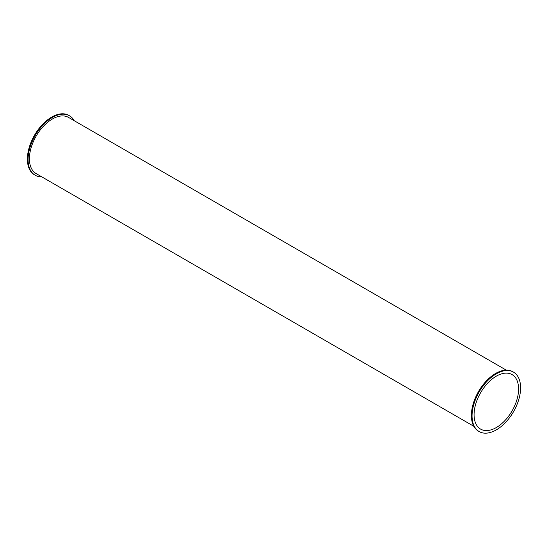 <?xml version="1.0" encoding="UTF-8"?>
<svg xmlns="http://www.w3.org/2000/svg" width="548" height="548" viewBox="0 0 548 548"><rect width="100%" height="100%" fill="white"/><g stroke="black" fill="none" stroke-linecap="round" stroke-linejoin="round"><path stroke-width="0.82" d="M41.758 176.84A34.319 19.817 -60 0 1 35.182 175.23A34.319 19.817 -60 0 1 28.071 159.523A34.319 19.817 -60 0 1 43.052 124.978A34.319 19.817 -60 0 1 69.5 115.786A34.319 19.817 -60 0 1 74.179 120.676M35.182 175.23L34.51 174.846A34.319 19.817 -60 0 1 27.4 159.132A34.319 19.817 -60 0 1 42.381 124.595A34.319 19.817 -60 0 1 68.829 115.395L69.5 115.786M506.242 370.126L68.548 117.43A32.421 18.721 120 0 0 43.566 126.115A32.421 18.721 120 0 0 29.414 158.742A32.421 18.721 120 0 0 36.127 173.586L473.821 426.289M479.171 431.571L478.5 431.18A34.319 19.817 -60 0 1 471.39 415.466A34.319 19.817 -60 0 1 486.371 380.929A34.319 19.817 -60 0 1 512.818 371.736L513.49 372.119A34.319 19.817 -60 0 1 513.49 411.754A34.319 19.817 -60 0 1 479.171 431.571A34.319 19.817 -60 0 1 472.061 415.857A34.319 19.817 -60 0 1 487.042 381.319A34.319 19.817 -60 0 1 513.49 372.119M518.586 388.998A31.476 18.173 -60 0 1 504.845 420.672A31.476 18.173 -60 0 1 480.596 429.105A31.476 18.173 -60 0 1 480.596 392.758A31.476 18.173 -60 0 1 512.072 374.585A31.476 18.173 -60 0 1 518.586 388.998"/></g></svg>
